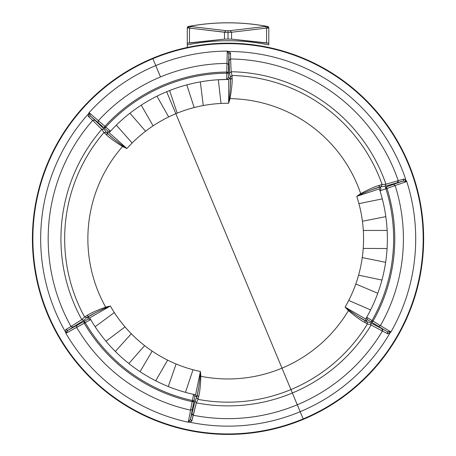 <?xml version="1.0" encoding="UTF-8"?>
<svg xmlns="http://www.w3.org/2000/svg" width="456" height="456" viewBox="0 0 456 456"><rect width="100%" height="100%" fill="white"/><g stroke="black" fill="none" stroke-linecap="round" stroke-linejoin="round"><path stroke-width="0.68" d="M398.059 182.257L398.265 180.781L397.301 182.833L384.938 186.276L385.947 184.201L384.938 186.276L381.113 186.607L382.122 184.526L385.947 184.201L404.101 178.991L406.159 180.73A187.353 187.353 0 0 0 228.217 51.442L227.259 51.118A187.678 187.678 0 0 0 155.764 65.59L152.885 58.693A195.151 195.151 0 0 1 408.131 163.653A195.151 195.151 0 0 1 303.172 418.899L303.354 419.332A195.618 195.618 0 0 1 38.88 188.898L39.193 187.73L38.88 188.898A195.618 195.618 0 0 0 389.202 349.655A195.618 195.618 0 0 0 152.703 58.26A195.618 195.618 0 0 0 65.789 129.504L65.117 130.507L65.789 129.504A195.618 195.618 0 0 0 38.88 188.898A195.618 195.618 0 0 1 379.916 115.522A195.618 195.618 0 0 1 303.354 419.332L300.168 411.705A187.353 187.353 0 0 0 390.188 332.635L387.817 333.906L371.144 325.037L367.468 323.92L365.205 322.688C361.465 320.859 355.868 316.829 348.401 310.599L345.106 307.076L365.683 319.063L366.253 321.28L367.251 319.548L366.675 317.336L367.251 319.548L371.212 321.93L367.251 319.548L366.253 321.28L364.737 320.494L366.253 321.28L365.683 319.063A159.349 159.349 0 0 0 379.363 188.909L380.384 186.857L378.742 187.313L381.113 186.607L384.938 186.276L403.138 181.038L393.505 184.372L395.135 185.564A175.383 175.383 0 0 1 380.412 325.612L373.054 321.098L372.643 321.611M265.46 26.465L266.589 28.055L231.557 32.256L230.16 30.637L265.46 26.465L230.16 30.637L231.557 32.256L228.028 32.393L228.028 30.774L230.16 30.637L228.028 30.774L228.028 32.393L224.5 32.256L225.897 30.637L228.028 30.774L225.897 30.637L224.5 32.256L189.468 28.055L190.597 26.465L225.897 30.637L189.297 26.334A215.967 215.967 0 0 1 266.76 26.334L265.46 26.465L266.76 26.334L268.025 27.924L266.589 28.055L265.46 26.465M268.122 27.924L266.76 26.334L268.122 27.924L266.851 26.317L267.45 26.425L268.784 28.033L268.784 43.303L266.589 42.858L266.589 28.055L268.784 28.033A1.63 1.63 0 0 0 267.45 26.425L266.76 26.334A215.967 215.967 0 0 0 189.297 26.334L188.032 27.924L226.125 32.359M266.589 28.055L266.589 42.858L231.557 39.13L231.557 32.256L266.589 28.055M229.932 32.359L231.557 32.256L231.557 39.13L228.028 39.102L228.028 32.393L228.028 39.102L224.5 39.13L224.5 32.256L224.5 39.13L189.468 42.858L189.468 28.055L189.468 42.858A199.694 199.694 0 0 0 187.273 43.303L224.5 39.13L228.028 39.102L231.557 39.13L268.784 43.303A199.694 199.694 0 0 0 266.589 42.858A199.694 199.694 0 0 1 268.784 43.303L268.784 44.967A198.064 198.064 0 0 0 187.273 44.967L187.273 28.033L188.607 26.425L189.206 26.317L190.597 26.465L189.468 28.055L187.935 27.924L189.206 26.317A215.996 215.996 0 0 1 266.851 26.317A215.996 215.996 0 0 0 189.206 26.317L187.935 27.924L189.206 26.317L188.607 26.425L189.206 26.317M187.861 27.936L187.273 28.033L187.273 43.303A199.694 199.694 0 0 1 189.468 42.858L187.273 43.303L187.273 44.967A198.064 198.064 0 0 1 268.784 44.967L268.784 28.033L267.444 26.568M188.607 26.568L188.607 26.425A1.63 1.63 0 0 0 187.273 28.033L188.698 26.408M187.273 47.47L187.273 44.967M187.969 26.693L187.422 27.354M385.371 187.256A1.63 1.151 -109.5 0 1 387.001 188.448L385.901 188.795L385.371 187.256L385.901 188.795L379.985 190.83L385.901 188.795A165.602 165.602 0 0 1 372.05 320.528L366.692 317.308L372.05 320.528L371.212 321.93L372.05 320.528L373.054 321.098L372.05 320.528A165.602 165.602 0 0 0 385.901 188.795L387.001 188.448A166.754 166.754 0 0 1 373.054 321.098A166.754 166.754 0 0 0 387.001 188.448L395.135 185.564L387.001 188.448L385.371 187.256L393.505 184.372L385.371 187.256M379.979 190.807L380.999 188.761L380.384 186.857L380.999 188.761L379.979 190.807M372.039 321.982L371.212 321.93L378.571 326.439L380.412 325.612A175.383 175.383 0 0 0 395.135 185.564L393.505 184.372L403.138 181.038L397.301 182.833M113.943 139.063L108.083 134.018C110.597 136.498 115.545 140.471 122.926 145.937L122.544 146.501C114.313 141.326 108.75 137.245 105.855 134.258L108.083 134.018L105.855 134.258L103.985 132.485L106.288 132.314L108.083 134.018L106.869 132.821L108.209 131.339L106.869 132.821L109.155 132.679L106.869 132.821L108.083 134.018L106.288 132.314L104.088 129.168L94.928 120.184L104.088 129.168L101.785 129.333L104.088 129.168L106.288 132.314L103.985 132.485L101.785 129.333L92.671 120.373L94.928 120.184L90.453 116.023L98.16 122.698L98.376 120.692L104.943 126.295A166.754 166.754 0 0 1 226.792 72.048L227.259 51.118L227.732 51.631L228.217 51.442A187.353 187.353 0 0 1 406.159 180.73L406.758 181.534A187.678 187.678 0 0 1 390.946 331.968A187.678 187.678 0 0 0 406.758 181.534L395.135 185.564L406.758 181.534L403.138 181.038L406.125 181.243L406.159 180.73L406.125 181.243L406.758 181.534L404.101 178.991L403.138 181.038L404.101 178.991L385.947 184.201A167.09 167.09 0 0 0 231.158 71.734L229.493 73.336L230.36 77.075L230.422 79.549L230.348 77.851L228.712 79.452L228.621 103.261L229.351 98.559L230.023 98.65C231.688 89.068 232.378 82.2 232.093 78.056L232.093 77.845M387.304 331.7L387.817 333.906L387.304 331.7L378.571 326.439L387.304 331.7L390.946 331.968L380.412 325.612L390.946 331.968L388.352 332.053M352.288 312.605L348.817 310.063C356.296 315.392 361.602 318.869 364.737 320.494L366.915 321.674L370.591 322.797L381.963 328.736L370.591 322.797L366.915 321.674L358.04 316.424M348.817 310.063L345.106 307.076L348.817 310.063L348.401 310.599L348.817 310.063M364.737 320.494L365.205 322.688L364.737 320.494M366.915 321.674L367.468 323.92L366.915 321.674M370.591 322.797L371.144 325.037L370.591 322.797M381.963 328.736L382.481 330.942A179.846 179.846 0 0 1 297.278 404.774L292.37 393.004A167.09 167.09 0 0 0 371.144 325.037L387.817 333.906L390.188 332.635L390.268 332.128L390.188 332.635L390.946 331.968L390.188 332.635A187.353 187.353 0 0 1 300.168 411.705L297.278 404.774A179.846 179.846 0 0 0 382.481 330.942M382.704 330.275L382.635 329.58M228.348 77.851L230.348 77.851L228.348 77.851L228.433 73.228L228.348 77.851L226.717 79.452M108.209 131.339L104.72 128.307L105.792 127.076L110.512 131.18L105.792 127.076L104.72 128.307L98.16 122.698L104.72 128.307A1.63 1.151 130.5 0 1 104.943 126.295L105.792 127.076A165.602 165.602 0 0 1 226.803 73.199L226.792 72.048A1.63 1.151 -178.5 0 1 228.433 73.228L226.803 73.199L226.689 79.452L226.803 73.199L228.433 73.228L228.849 54.406L229.493 73.336L228.946 60.517L230.599 58.966L231.158 71.734L232.03 75.474L230.36 77.075L229.493 73.336L231.158 71.734L230.599 58.966A179.846 179.846 0 0 1 398.265 180.781A179.846 179.846 0 0 0 230.599 58.966L228.946 60.517L228.849 54.406L230.502 52.856L230.599 58.966L230.502 52.856L228.849 54.406L228.433 73.228L226.792 72.048L226.803 73.199A165.602 165.602 0 0 0 105.792 127.076L104.943 126.295L104.72 128.307L108.209 131.339L110.494 131.197M373.054 321.098L380.412 325.612L378.571 326.439L371.212 321.93L373.054 321.098M228.849 54.395L227.732 51.631L228.633 53.323M228.655 64.598L227.02 63.418L226.792 72.048A166.754 166.754 0 0 0 104.943 126.295L98.376 120.692L98.16 122.698L90.453 116.023L94.928 120.184L92.671 120.373L101.785 129.333L103.985 132.485A163.368 163.368 0 0 0 84.588 316.988L81.784 319.616A167.09 167.09 0 0 1 101.785 129.333A167.09 167.09 0 0 0 81.784 319.616L71.005 326.485A179.846 179.846 0 0 1 92.671 120.373L88.196 116.212L90.453 116.023L88.196 116.212L88.675 113.567L89.137 113.333L90.453 116.023L89.074 112.638L98.376 120.692A175.383 175.383 0 0 1 227.02 63.418A175.383 175.383 0 0 0 160.495 76.939L155.764 65.59A187.678 187.678 0 0 1 227.259 51.118L227.02 63.418M228.217 51.442L230.502 52.856L228.217 51.442L227.732 51.631L227.259 51.118L228.217 51.442M186.607 84.924L186.812 84.873A159.349 159.349 0 0 1 200.338 81.875A159.349 159.349 0 0 0 166.668 91.736A159.349 159.349 0 0 1 169.603 90.544L177.19 113.156L169.603 90.544A159.349 159.349 0 0 1 186.607 84.924A159.349 159.349 0 0 1 186.812 84.873L194.165 107.559A135.535 135.535 0 0 0 175.839 113.709L166.668 91.736A159.349 159.349 0 0 0 156.95 96.176L168.68 116.947A135.535 135.535 0 0 0 145.578 131.225L129.943 113.213L145.578 131.225A135.535 135.535 0 0 0 132.137 143.007L116.326 125.155A159.349 159.349 0 0 1 129.778 113.339A159.349 159.349 0 0 1 129.943 113.213A159.349 159.349 0 0 0 109.155 132.679L126.91 148.542L119.335 143.344M229.83 94.175L228.621 103.261L230.023 98.65A140.163 140.163 0 0 1 360.702 193.595L360.998 194.205L356.746 196.354L360.702 193.595A140.163 140.163 0 0 0 230.023 98.65L228.621 103.261A135.535 135.535 0 0 0 221.012 103.444L218.327 79.743A159.349 159.349 0 0 1 228.712 79.452L230.348 77.851L230.422 79.549L232.093 78.056C232.378 82.2 231.688 89.068 230.023 98.65L229.351 98.559C230.229 89.41 230.588 83.077 230.422 79.549L230.36 77.075L232.03 75.474A163.368 163.368 0 0 1 382.122 184.526L379.648 185.261C375.613 186.27 369.297 189.052 360.702 193.595C369.297 189.052 375.613 186.27 379.648 185.261L378.742 187.313C375.334 188.248 369.423 190.545 360.998 194.205L360.702 193.595L356.746 196.354L379.363 188.909A159.349 159.349 0 0 1 365.683 319.063L345.106 307.076A135.535 135.535 0 0 0 348.76 300.396L349.826 300.937L348.76 300.396A135.535 135.535 0 0 0 355.811 283.974L377.773 293.276L355.811 283.974A135.535 135.535 0 0 0 358.615 275.088L359.767 275.407L358.615 275.088A135.535 135.535 0 0 0 362.258 257.589L385.628 262.325L362.258 257.589A135.535 135.535 0 0 0 363.227 248.326L364.424 248.406L363.227 248.326A135.535 135.535 0 0 0 363.307 230.451L387.155 230.434L363.307 230.451A135.535 135.535 0 0 0 362.412 221.177L363.597 221.023L362.412 221.177A135.535 135.535 0 0 0 358.929 203.65L382.293 198.879L358.929 203.65A135.535 135.535 0 0 0 356.746 196.354L365.005 192.403M370.62 309.92L349.826 300.937M381.94 280.064L359.767 275.407M387.076 248.548L364.424 248.406M385.827 216.646L363.597 221.023M228.832 79.452L218.327 79.743A159.349 159.349 0 0 0 200.338 81.875A159.349 159.349 0 0 1 218.116 79.754A159.349 159.349 0 0 1 218.327 79.743L221.012 103.444A135.535 135.535 0 0 0 203.256 105.541L200.338 81.875L203.256 105.541A135.535 135.535 0 0 0 194.165 107.559L193.863 106.402M156.95 96.176L157.001 96.153A159.349 159.349 0 0 0 156.95 96.176L156.761 96.273A159.349 159.349 0 0 1 156.95 96.176A159.349 159.349 0 0 0 141.223 105.165A159.349 159.349 0 0 1 156.761 96.273A159.349 159.349 0 0 0 141.223 105.165L152.504 124.813L141.223 105.165A159.349 159.349 0 0 0 130.057 113.128A159.349 159.349 0 0 0 129.943 113.213L129.778 113.339M232.03 75.474L231.158 71.734A167.09 167.09 0 0 1 385.947 184.201L382.122 184.526A163.368 163.368 0 0 0 232.03 75.474L232.093 78.056L230.422 79.549L230.246 87.387M382.122 184.526L381.113 186.607L378.742 187.313L379.648 185.261L382.122 184.526M371.44 189.861L380.384 186.857L379.363 188.909L356.746 196.354A135.535 135.535 0 0 1 345.106 307.076L348.401 310.599A140.163 140.163 0 0 1 281.996 368.152L175.839 113.709A135.535 135.535 0 0 1 228.621 103.261L228.712 79.452M84.588 316.988L86.788 315.649L88.92 316.344L86.811 317.638L84.588 316.988L86.811 317.638L84.001 320.255L67.933 330.281L65.881 333.302A187.678 187.678 0 0 0 188.248 422.21L189.251 422.096A187.353 187.353 0 0 0 300.168 411.705A187.353 187.353 0 0 1 189.251 422.096L191.782 421.184L193.15 415.228A179.846 179.846 0 0 0 297.278 404.774A179.846 179.846 0 0 1 193.15 415.228L196.348 402.859A167.09 167.09 0 0 0 292.37 393.004L290.934 389.567A163.368 163.368 0 0 0 367.468 323.92L371.144 325.037A167.09 167.09 0 0 1 292.37 393.004L303.172 418.899A195.151 195.151 0 0 1 47.926 313.939A195.151 195.151 0 0 1 152.885 58.693L152.703 58.26L152.885 58.693A195.151 195.151 0 0 0 47.926 313.939A195.151 195.151 0 0 0 303.172 418.899A195.151 195.151 0 0 0 408.131 163.653A195.151 195.151 0 0 0 152.885 58.693L160.495 76.939A175.383 175.383 0 0 0 98.376 120.692L89.074 112.638L89.137 113.333L88.675 113.567L89.074 112.638A187.678 187.678 0 0 1 155.764 65.59A187.678 187.678 0 0 0 89.074 112.638L88.196 116.212L92.671 120.373A179.846 179.846 0 0 0 71.005 326.485L81.784 319.616L84.588 316.988A163.368 163.368 0 0 1 103.985 132.485L105.855 134.258C108.75 137.245 114.313 141.326 122.544 146.501L122.926 145.937L126.91 148.542L122.544 146.501A140.163 140.163 0 0 0 105.661 307.139L105.917 307.772C97.561 311.585 91.895 314.44 88.92 316.344L86.788 315.649C90.237 313.323 96.529 310.49 105.661 307.139C96.529 310.49 90.237 313.323 86.788 315.649L86.611 315.752M101.876 309.55L110.352 306.05L105.661 307.139L110.352 306.05L105.917 307.772L105.661 307.139A140.163 140.163 0 0 1 122.544 146.501L126.91 148.542L109.155 132.679A159.349 159.349 0 0 1 116.326 125.155L132.137 143.007A135.535 135.535 0 0 0 126.91 148.542A135.535 135.535 0 0 1 153.159 125.816L152.504 124.813L153.159 125.816A135.535 135.535 0 0 1 168.68 116.947L168.156 115.87M157.001 96.153A159.349 159.349 0 0 1 166.668 91.736L175.839 113.709A135.535 135.535 0 0 0 168.68 116.947A135.535 135.535 0 0 1 175.839 113.709L281.996 368.152A140.163 140.163 0 0 0 348.401 310.599C355.868 316.829 361.465 320.859 365.205 322.688L367.468 323.92A163.368 163.368 0 0 1 290.934 389.567L281.996 368.152A140.163 140.163 0 0 1 200.839 376.291L200.423 371.492A135.535 135.535 0 0 1 110.352 306.05L89.689 317.878L87.484 317.256L95.794 312.577M84.001 320.255L81.784 319.616L84.001 320.255L86.811 317.638L88.92 316.344L87.484 317.256L88.487 318.989L67.933 330.281L65.767 329.625L71.005 326.485L73.171 327.14L71.005 326.485L65.767 329.625L67.933 330.281L84.001 320.255M65.681 332.31L65.767 329.625L65.681 332.31A187.353 187.353 0 0 1 88.675 113.567A187.353 187.353 0 0 0 65.681 332.31L66.086 332.635L65.681 332.31L65.881 333.302L65.681 332.31M196.348 402.859L197.984 399.376A163.368 163.368 0 0 0 290.934 389.567L292.37 393.004A167.09 167.09 0 0 1 196.348 402.859L191.782 421.184L190.488 419.326L195.06 400.944L196.348 402.859L195.06 400.944L196.678 397.467L197.984 399.376L198.582 396.868C199.722 392.872 200.475 386.01 200.839 376.291L200.161 376.246L200.423 371.492L200.839 376.291A140.163 140.163 0 0 0 281.996 368.152L290.934 389.567A163.368 163.368 0 0 1 197.984 399.376L196.348 402.859M198.696 387.463L197.26 395.056L198.582 396.868L197.26 395.056C198.149 391.641 199.118 385.371 200.161 376.246L200.839 376.291C200.475 386.01 199.722 392.872 198.582 396.868L197.984 399.376L196.678 397.467L197.26 395.056L196.832 396.709L195.567 394.805A159.349 159.349 0 0 1 185.467 392.354L193.019 369.73A135.535 135.535 0 0 0 200.423 371.492L195.567 394.805L200.423 371.492L199.717 380.629M67.921 330.286L76.853 325.35L76.654 327.357L65.881 333.302L67.1 331.01M167.614 360.126L155.707 380.788A159.349 159.349 0 0 1 140.055 371.657L152.173 351.12A135.535 135.535 0 0 0 193.019 369.73L185.467 392.354A159.349 159.349 0 0 1 168.31 386.528L176.09 363.985L168.31 386.528A159.349 159.349 0 0 1 155.707 380.788L167.614 360.126M115.334 351.451A159.349 159.349 0 0 1 105.974 341.242L125.012 326.872A135.535 135.535 0 0 0 131.305 333.741L115.334 351.451A159.349 159.349 0 0 0 128.849 363.517A159.349 159.349 0 0 1 115.334 351.451L131.305 333.741A135.535 135.535 0 0 0 144.637 345.642L128.849 363.517A159.349 159.349 0 0 0 140.055 371.657A159.349 159.349 0 0 1 128.849 363.517L144.637 345.642A135.535 135.535 0 0 0 152.173 351.12L151.506 352.112M125.012 326.872L105.974 341.242A159.349 159.349 0 0 1 95.133 326.724L114.319 312.554A135.535 135.535 0 0 0 125.012 326.872M90.687 319.599L88.487 318.989L87.484 317.256L89.689 317.878A159.349 159.349 0 0 0 95.133 326.724A159.349 159.349 0 0 1 89.689 317.878L110.352 306.05A135.535 135.535 0 0 0 114.319 312.554L113.316 313.204M76.853 325.35L84.44 321.229L85.232 322.66L90.704 319.627L85.232 322.66L84.44 321.229L88.487 318.989M83.984 321.925L84.44 321.229L84.235 323.241L76.654 327.357A175.383 175.383 0 0 0 190.574 410.132L188.248 422.21A187.678 187.678 0 0 1 65.881 333.302L84.235 323.241L84.001 322.626M191.976 414.316L193.15 415.228L191.856 413.37L190.488 419.326L191.782 421.184L189.251 422.096L188.824 421.811L190.488 419.326L194.877 396.287L193.612 394.383L192.392 400.516A165.602 165.602 0 0 1 85.232 322.66L84.235 323.241A166.754 166.754 0 0 0 192.147 401.645L190.574 410.132A175.383 175.383 0 0 1 76.654 327.357M189.251 422.096L188.248 422.21L188.824 421.811L189.251 422.096M140.055 371.657A159.349 159.349 0 0 0 195.567 394.805M95.133 326.724A159.349 159.349 0 0 0 105.974 341.242M196.81 395.99L196.832 396.709L194.877 396.287L196.832 396.709L197.26 395.056L196.678 397.467L195.06 400.944L191.856 413.37M188.248 422.21L190.574 410.132L192.421 409.317L190.488 419.326L188.248 422.21M193.994 400.83A1.63 1.151 10.5 0 1 192.147 401.645A166.754 166.754 0 0 1 84.235 323.241L85.232 322.66A165.602 165.602 0 0 0 192.392 400.516L192.147 401.645L193.994 400.83L192.392 400.516L193.589 394.377L194.877 396.287L192.421 409.317L190.574 410.132L192.392 400.516M267.472 26.431L268.082 26.693"/></g></svg>
